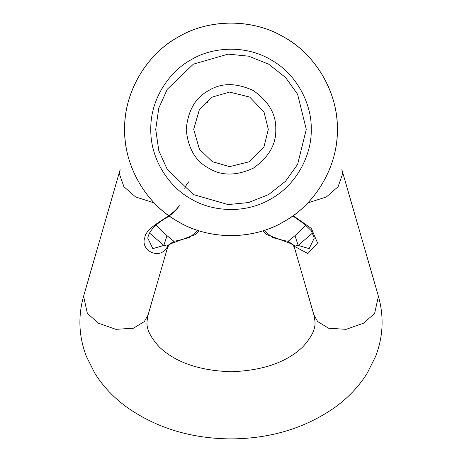 <?xml version="1.0" encoding="UTF-8"?>
<svg xmlns="http://www.w3.org/2000/svg" width="462" height="462" viewBox="0 0 462 462"><rect width="100%" height="100%" fill="white"/><g stroke="black" fill="none" stroke-linecap="round" stroke-linejoin="round"><path stroke-width="0.69" d="M207.265 102.905L207.652 101.218M268.312 129.354L264.004 146.754L249.653 161.671L229.568 166.638L212.347 161.671L199.428 149.243L193.688 129.354L199.428 109.471L212.347 97.043L229.568 92.077L249.653 97.043L264.004 111.96L268.312 129.354M275.774 129.354C276.264 144.3 268.797 157.224 253.384 168.133C236.232 176.028 221.31 176.028 208.616 168.133C195.432 161.088 187.97 148.158 186.226 129.354C187.97 110.557 195.432 97.626 208.616 90.581C221.31 82.686 236.232 82.686 253.384 90.581C268.797 101.49 276.264 114.414 275.774 129.354M311.221 129.354C311.994 152.102 298.827 183.304 271.107 198.827C243.809 215.073 210.198 210.868 190.893 198.827C170.807 188.126 150.364 161.123 150.779 129.354C150.364 97.592 170.807 70.588 190.893 59.887C210.198 47.846 243.809 43.642 271.107 59.887C298.827 75.41 311.994 106.612 311.221 129.354M337.335 129.354C338.363 159.505 320.911 200.872 284.17 221.448C247.978 242.977 203.424 237.41 177.83 221.448C151.213 207.265 124.111 171.466 124.665 129.354C124.111 87.249 151.213 51.449 177.83 37.266C203.424 21.304 247.978 15.737 284.17 37.266C320.911 57.842 338.363 99.209 337.335 129.354C337.889 171.466 310.787 207.265 284.17 221.448C258.576 237.41 214.022 242.977 177.83 221.448C141.089 200.872 123.637 159.505 124.665 129.354C123.637 99.209 141.089 57.842 177.83 37.266C214.022 15.737 258.576 21.304 284.17 37.266C310.787 51.449 337.889 87.249 337.335 129.354M197.892 230.405L189.559 237.543L177.627 240.633L173.862 241.274L167.03 235.678L163.819 245.432L152.841 248.631L147.753 238.144C149.139 230.798 155.723 223.799 167.504 217.152C173.29 213.178 177.148 209.402 179.077 205.815M172.557 242.279L167.539 246.362L167.614 247.332L169.456 244.404L173.862 241.274L167.042 246.038L163.819 245.432L149.33 232.9M179.493 204.949C173.1 217.354 146.211 225.248 144.762 237.757C139.882 250.86 160.712 260.938 167.539 246.362L167.042 246.038M264.108 230.405L272.441 237.543L284.373 240.633L288.138 241.274L294.97 235.678L298.181 245.432L309.159 248.631L314.247 238.144L311.365 230.809L304.337 223.995L292.764 215.916M313.894 314.905L317.66 321.581L328.621 328.216L346.154 329.337L363.686 323.152L374.647 313.352L378.418 296.281C384.118 316.557 383.194 336.579 375.652 356.341L367.053 373.481C358.801 386.579 348.036 397.915 334.759 407.49C305.151 428.176 270.565 438.646 231 438.9C191.435 438.646 156.849 428.176 127.241 407.49C113.964 397.915 103.199 386.579 94.947 373.481L86.348 356.341C78.806 336.579 77.882 316.557 83.582 296.281L87.353 313.352L98.314 323.152L115.847 329.337L133.379 328.216L144.34 321.581L148.106 314.905C147.442 320.859 142.712 328.551 159.061 346.725C175.173 362.295 199.151 370.628 231 371.743C262.849 370.628 286.827 362.295 302.939 346.725C319.288 328.551 314.558 320.859 313.894 314.905L294.363 247.257L294.461 246.362L288.138 241.274L294.958 246.038L298.181 245.432L312.67 232.9M294.958 246.038L294.461 246.362L307.877 253.557L317.55 243.018L311.371 228.442L293.145 215.644M289.443 242.279L292.585 244.444L294.386 247.332M306.283 129.354L297.597 164.46L285.539 181.248L268.641 194.554L248.666 202.535L228.107 204.585L193.359 194.554L167.302 169.479L158.789 150.647L155.717 129.354L158.789 108.068L167.302 89.235L193.359 64.16L228.107 54.129L248.666 56.179L268.641 64.16L285.539 77.466L297.597 94.254L306.283 129.354M167.03 235.678L156.162 225.173M294.97 235.678L305.838 225.173M307.779 202.928L326.415 196.939L338.092 186.717L342.498 174.209L341.863 169.641L378.418 296.281M83.582 296.281L120.137 169.641L119.502 174.209L123.908 186.717L135.585 196.939L154.221 202.928M199.012 230.769L195.663 234.43L169.768 244.121M262.988 230.769L266.337 234.43L292.232 244.121M148.106 314.905L167.614 247.332M188.779 181.774L186.908 183.992L184.667 188.271"/></g></svg>
